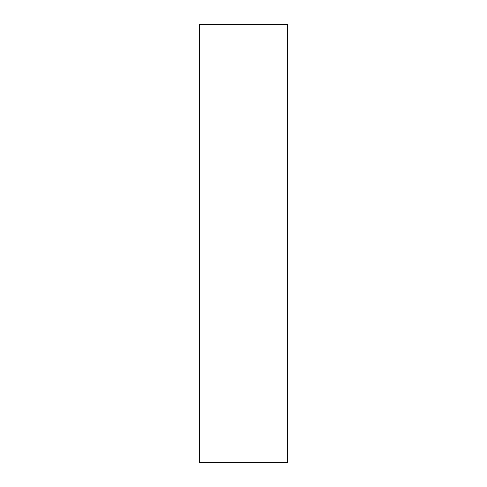 <?xml version="1.0" encoding="UTF-8"?>
<svg xmlns="http://www.w3.org/2000/svg" width="487" height="487" viewBox="0 0 487 487"><rect width="100%" height="100%" fill="white"/><g stroke="black" fill="none" stroke-linecap="round" stroke-linejoin="round"><path stroke-width="0.73" d="M199.67 462.65L199.67 24.35L287.33 24.35L287.33 462.65L199.67 462.65"/></g></svg>
